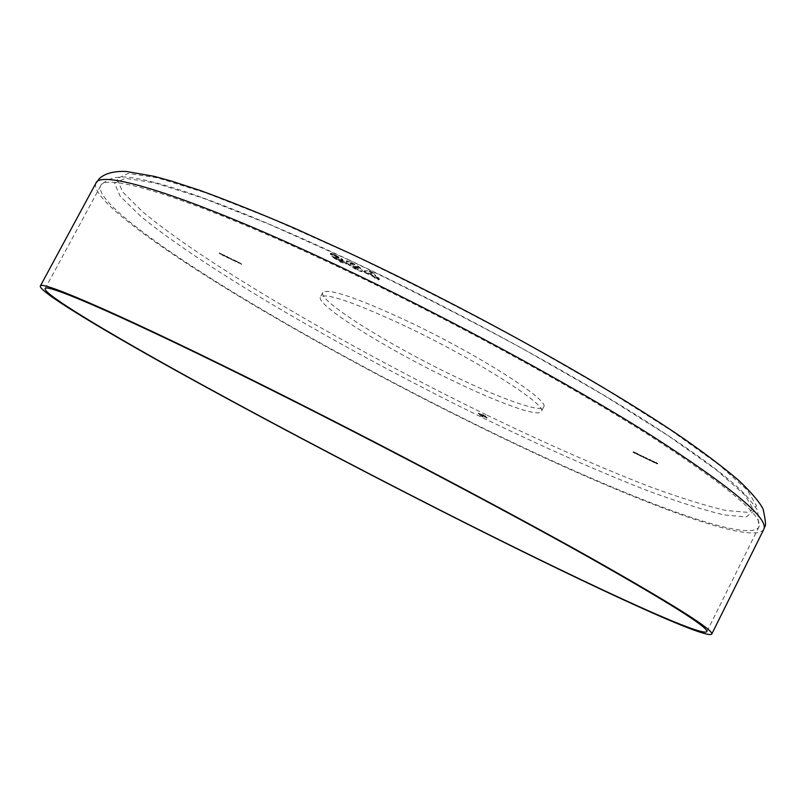 <?xml version="1.0" encoding="UTF-8"?>
<svg xmlns="http://www.w3.org/2000/svg" width="806" height="806" viewBox="0 0 806 806"><rect width="100%" height="100%" fill="white"/><g stroke="black" fill="none" stroke-linecap="round" stroke-linejoin="round"><path stroke-width="0.6" stroke-dasharray="4.03 3.02" d="M405.529 326.218C353.975 302.21 325.614 292.487 320.425 297.041C315.358 304.759 386.638 349.079 452.025 380.361C498.692 402.99 538.66 417.437 541.32 411.534C548.533 405.761 476.699 359.859 405.529 326.218M408.017 321.413C356.454 297.474 328.042 287.853 322.783 292.558C317.594 300.497 388.784 344.958 454.181 376.18C500.858 398.769 540.886 413.075 543.617 407.03C550.931 401.056 479.217 354.983 408.017 321.413M364.655 272.609L363.647 271.421L368.987 271.4L373.017 273.294L376.563 277.566L378.477 278.463L379.374 279.541L377.46 278.644L378.548 279.954L374.74 278.161L373.641 276.841L364.655 272.609L363.939 270.876L363.647 271.421M227.675 257.547L225.73 256.721L227.161 257.084M633.304 452.357L635.43 453.496L632.992 452.337L635.098 453.325L633.304 452.357L633.778 451.733L633.546 452.206M638.322 454.765L635.753 453.435L638.322 454.765L638.553 454.292L637.173 454.493M643.42 457.355L641.868 456.035L641.636 456.498M648.86 459.914L647.379 459.148L648.86 459.914L649.092 459.44L647.409 459.219M651.228 460.841L649.233 460.266L651.228 460.861L651.46 460.377L650.351 460.317M653.878 462.372L652.084 461.516L654.653 462.745L652.316 461.042L652.084 461.516M657.495 463.974L654.915 462.644L657.495 463.974L657.736 463.5L656.316 463.682M644.709 457.949L647.037 459.088L644.709 457.949L645.294 457.496L646.291 457.727L646.059 458.201M639.803 455.199L641.052 456.297L638.725 455.047L640.045 454.725L641.183 455.42L640.478 455.763M234.969 261.043L233.025 260.217L234.818 260.902M222.214 255.049L223.393 255.744M481.615 415.553L482.744 416.863L480.185 415.614L478.29 413.307L485.806 416.793L480.87 414.616L486.955 418.153L481.807 415.171L482.744 416.863M347.033 263.189L346.459 261.346L351.094 262.988C356.977 266 360.413 268.307 361.39 269.919L362.247 271.471C362.075 271.975 360.383 271.481 357.179 269.99C351.446 267.068 348.061 264.801 347.033 263.189L346.459 261.346M338.721 258.252L330.289 254.263L330.853 253.83L334.974 255.401L342.449 259.965L340.847 260.036L346.489 264.116L340.827 262.282L331.891 256.782L342.56 262.021L336.374 258.293L335.387 257.164L338.782 258.404L339.004 257.698L336.314 256.056L336.021 256.61M656.558 463.218L655.157 462.271L654.925 462.735M655.157 462.271L656.296 462.533L656.064 462.997M656.296 462.533L657.736 463.5M657.394 463.339L655.49 462.342L657.394 463.4L655.268 462.896L657.162 463.803M652.316 461.042L654.18 461.516L653.948 461.979M654.18 461.516L654.019 462.019M654.25 461.546L654.19 462.473M654.422 461.999L654.623 462.684M654.865 462.211L654.653 462.745M654.885 462.281L654.21 462.533M654.452 462.07L654.27 462.684M654.512 462.221L653.938 462.523M652.961 461.294L653.978 461.556L652.719 461.767L653.847 462.312L652.719 461.767M650.593 459.843L649.535 460.045L649.435 459.39L650.583 459.783L650.341 460.256M650.583 459.783L651.57 461.002M651.802 460.528L650.019 460.589M650.251 460.125L652.014 460.972L651.772 461.435M652.014 460.972L651.802 461.506M652.034 461.032L649.475 459.803L649.233 460.266M649.475 459.803L650.825 460.236L650.593 460.7M650.825 460.236L651.228 460.861M647.611 458.674L648.83 459.843M646.291 457.727L646.331 458.362M646.573 457.889L645.445 458.151M645.677 457.677L645.838 458.332M646.069 457.858L647.268 458.624L645.938 458.705M646.17 458.231L644.951 457.486M646.16 458.171L646.694 458.916L645.052 458.1L645.928 458.644M641.868 456.035L643.702 456.488L643.47 456.952M643.702 456.488L643.541 456.992M643.772 456.518L643.732 457.445M643.964 456.982L644.165 457.657M644.397 457.193L644.196 457.727M644.427 457.264L643.762 457.516M643.994 457.052L643.823 457.667M644.054 457.204L643.48 457.506M642.503 456.277L643.631 456.821L642.271 456.75M640.71 455.299L641.516 455.823L641.052 456.297M641.284 455.833L640.085 455.894M640.317 455.42L638.725 455.068M638.725 455.047L638.957 454.584L639.39 455.239M640.296 455.36L639.299 454.755L640.941 456.146L640.055 455.823M640.155 455.007L640.609 455.733L639.118 454.987L639.924 455.481M637.415 454.03L636.005 453.073L635.763 453.536M636.005 453.073L637.103 453.315L636.871 453.788M637.103 453.315L638.553 454.292M638.221 454.131L636.327 453.143L638.221 454.201L636.105 453.697L637.979 454.604M633.778 451.733L635.088 452.942M635.319 452.478L635.118 453.012M635.35 452.549L633.838 452.398M634.07 451.934L633.718 452.478M633.949 452.015L634.151 452.68M634.382 452.216L635.672 453.032L634.221 453.073M634.463 452.609L632.992 452.337M633.234 451.874L633.335 452.498M633.566 452.035L634.211 453.012M634.453 452.549L635.33 452.861M635.33 452.841L634.12 452.72M634.352 452.257L633.546 451.894M239.604 263.028L238.536 262.685M238.767 262.262L238.828 262.827M239.06 262.403L238.979 262.968M239.211 262.534L239.725 263.25M239.956 262.827L241.468 264.459M241.689 264.025L241.175 264.318M241.397 263.884L240.551 263.774M240.782 263.34L239.775 263.32M240.007 262.897L239.181 263.139M239.181 263.119L239.896 263.169M236.843 261.698L235.775 261.366M236.007 260.932L236.067 261.507M236.299 261.073L236.218 261.648M236.45 261.215L236.964 261.93M237.186 261.497L238.707 263.129M238.929 262.706L238.415 262.988M238.636 262.565L237.79 262.444M238.022 262.01L237.014 262M237.246 261.567L236.652 261.366M235.04 260.469L235.11 261.043M235.332 260.61L235.946 261.809M236.178 261.376L235.654 261.668M235.735 261.104L234.697 261.215M234.929 260.791L233.025 260.217M233.246 259.794L233.841 260.429M234.062 259.995L235.201 260.61M234.838 260.701L233.488 259.854L234.606 261.124M229.549 258.202L228.471 257.86M228.692 257.426L228.763 258.001M228.985 257.567L228.904 258.132M229.347 257.749L229.569 258.373M229.791 257.95L230.526 258.928M230.758 258.494L231.191 259.159M231.423 258.726L232.863 260.328M233.085 259.895L232.571 260.187M232.793 259.754L231.251 259.23M231.473 258.797L230.959 258.625L231.231 259.542M231.463 259.119L230.939 259.411M231.171 258.978L229.619 258.444M229.851 258.021L229.337 257.839L229.841 258.333M227.393 256.651L227.453 257.225M227.685 256.792L228.652 258.303M228.884 257.88L228.36 258.162M228.441 257.608L227.403 257.719M227.635 257.285L225.73 256.721M225.952 256.288L226.536 256.923M226.758 256.489L227.907 257.114M227.544 257.195L226.244 256.429L227.997 257.87L225.962 256.782L227.312 257.628M225.509 256.258L224.078 255.603M224.31 255.17L224.37 255.744M224.602 255.311L225.801 256.399M223.625 255.321L224.088 255.996M224.32 255.573L224.4 256.167M224.622 255.744L223.534 255.855M223.766 255.431L221.902 254.887M222.113 254.333L222.658 255.059M222.889 254.625L223.776 255.673M224.008 255.24L224.34 256.066M224.562 255.633L222.446 254.615M222.365 254.535L224.169 255.401L222.476 254.515L222.144 254.968L223.937 255.824L222.365 254.515M220.572 253.89L219.161 253.255M219.383 252.822L220.733 254.011M220.965 253.578L220.854 254.122M221.086 253.689L219.564 253.497M219.796 253.074L219.937 253.83M220.159 253.396L221.227 254.444M221.449 254.021L221.348 254.555M221.569 254.122L220.058 253.94M220.28 253.507L220.854 254.021M482.935 416.49L480.185 415.614M480.376 415.241L478.432 413.599M478.633 413.216L482.915 415.12M483.116 414.747L485.414 416.339M485.615 415.956L485.806 416.793M485.998 416.41L482.965 415.412M483.157 415.03L481.071 414.244L481.222 415.1M481.414 414.717L486.572 417.699M486.774 417.317L486.955 418.153M487.156 417.77L481.807 415.171M363.939 270.876L369.279 270.846L368.987 271.4M369.279 270.846L373.309 272.74L373.017 273.294M373.309 272.74L376.855 277.012L376.563 277.566M376.855 277.012L378.77 277.919L378.477 278.463M378.77 277.919L379.374 279.541M379.656 278.997L377.742 278.09L377.46 278.644M377.742 278.09L378.548 279.954M378.84 279.41L375.032 277.617L374.74 278.161M375.032 277.617L373.924 276.297L373.641 276.841M373.924 276.297L364.937 272.065M368.312 272.992L373.027 275.209L371.173 272.992L368.02 273.546L372.735 275.763L370.881 273.546L368.02 273.546M373.027 275.209L372.735 275.763M371.173 272.992L370.881 273.546M346.751 260.791L351.386 262.434L351.094 262.988M351.386 262.434C357.27 265.446 360.695 267.753 361.672 269.365L361.39 269.919M361.672 269.365L362.539 270.927C362.368 271.431 360.675 270.937 357.461 269.446L357.179 269.99M357.461 269.446C351.728 266.524 348.343 264.257 347.315 262.645M358.368 268.902L357.864 267.572L352.514 263.683L350.298 263.068L351.124 264.449L358.368 268.902L358.086 269.446L357.572 268.116L352.222 264.227L350.016 263.612L350.842 264.993L358.086 269.446M357.864 267.572L357.572 268.116M352.514 263.683L352.222 264.227M356.443 268.257L356.151 268.811M351.124 264.449L350.842 264.993M336.314 256.056L334.379 255.482L334.077 256.046M334.087 256.026L334.379 255.482L330.581 253.719L330.289 254.263M330.581 253.719L331.135 253.286L330.853 253.83M331.135 253.286L335.266 254.857L334.974 255.401M335.266 254.857L342.741 259.411L342.449 259.965M342.741 259.411L340.847 260.036M341.14 259.492L346.53 263.028L346.237 263.572M346.53 263.028L341.109 261.738L340.827 262.282M341.109 261.738L332.183 256.237L331.891 256.782M332.183 256.237L335.951 258.011L335.659 258.555M335.951 258.011L340.273 260.65L339.991 261.194M340.273 260.65L342.731 261.235L342.449 261.779M342.731 261.235L336.656 257.739L336.374 258.293M336.656 257.739L335.669 256.62L335.387 257.164M335.669 256.62L339.004 257.698M339.638 267.542C194.82 199.022 104.568 171.497 100.579 185.964C95.229 199.052 148.969 240.027 222.99 285.969C298.089 332.404 392.169 383.616 482.633 427.905C614.303 492.466 747.243 544.927 758.809 527.154C764.34 516.626 727.153 485.605 647.238 434.102C567.021 383.465 445.93 317.695 339.638 267.542M348.484 259.794L268.992 224.179L203.172 198.175L154.853 182.912L125.464 178.287L114.533 183.274L120.275 196.362L140.264 215.857C204.926 269.355 350.691 353.36 485.152 418.929C543.768 447.27 597.498 471.016 646.321 490.179C676.828 501.534 702.641 509.755 723.768 514.853L746.255 516.938L754.164 510.661L744.865 495.116L716.443 470.009L668.456 435.895L602.545 394.527L522.802 348.807C464.639 317.302 406.526 287.631 348.484 259.794M95.874 183.234C90.443 196.563 145.14 238.233 220.199 284.81C296.366 331.901 391.635 383.757 483.288 428.641C616.701 494.068 751.907 547.496 763.745 529.431M487.076 415.191C545.702 443.481 599.463 467.137 648.346 486.169C678.894 497.423 704.756 505.533 725.934 510.5L748.512 512.394L756.542 505.886L747.353 490.129L719.053 464.8L671.176 430.515L605.346 388.996L525.683 343.195C467.551 311.67 409.448 282.019 351.396 254.243L271.864 218.748L205.983 192.916L157.553 177.864L128.063 173.461L117.011 178.68L122.643 191.969L142.521 211.656C206.951 265.547 352.595 349.713 487.076 415.191M45.106 288.699L100.579 185.964C107.974 176.292 122.804 176.222 132.275 177.743C146.098 179.819 164.444 184.695 187.304 192.372C229.257 206.638 282.755 228.964 347.799 259.341C446.705 305.806 558.598 366.327 636.528 415.15C680.697 443.028 713.391 466.12 734.588 484.426C743.827 492.537 751.535 501.251 757.711 510.581L758.809 527.154L706.832 631.702M322.783 292.558L320.425 297.041M543.617 407.03L541.32 411.534M362.247 271.471L362.539 270.927M346.086 261.507L346.379 260.953M358.267 269.355L358.549 268.811M350.016 263.612L350.298 263.068M330.198 253.9L330.49 253.356M342.631 260.348L342.913 259.804M346.489 264.116L346.771 263.572M342.56 262.021L342.852 261.476M338.782 258.404L339.074 257.849"/><path stroke-width="1.21" d="M274.514 391.504C130.451 319.317 44.743 282.231 45.106 288.699C43.917 294.109 101.375 328.878 177.693 371.304C255.069 414.264 350.147 464.478 440.328 510.238C571.595 576.884 701.059 637.748 706.832 631.702C709.099 627.783 668.779 602.414 585.861 555.596C502.884 509.14 380.21 444.398 274.514 391.504M441.094 510.782C574.094 578.315 705.774 640.246 711.728 634.131C714.076 630.181 673.171 604.45 589.015 556.916C504.758 509.745 380.079 443.945 272.75 390.235C126.582 317.01 39.927 279.541 40.3 286.1C39.111 291.621 97.586 326.984 174.962 370.004C253.447 413.569 349.723 464.417 441.094 510.782M95.874 183.234L99.481 178.479C105.163 173.3 114.13 170.963 126.381 171.476L154.329 176.373L171.779 181.189L200.291 190.528C228.007 200.603 259.361 213.137 294.341 228.148L350.358 253.547C470.926 309.967 607.583 386.225 684.113 438.897C704.787 453.284 722.851 466.996 738.316 480.033C751.273 492.305 759.544 502.007 763.141 509.14C765.448 520.072 766.083 525.744 765.025 526.167L763.745 529.431C769.408 518.772 731.677 487.298 650.583 435.008C569.137 383.585 446.05 316.738 338.117 265.829C191.183 196.342 99.904 168.575 95.874 183.234L40.3 286.1M763.745 529.431L711.728 634.131"/></g></svg>
